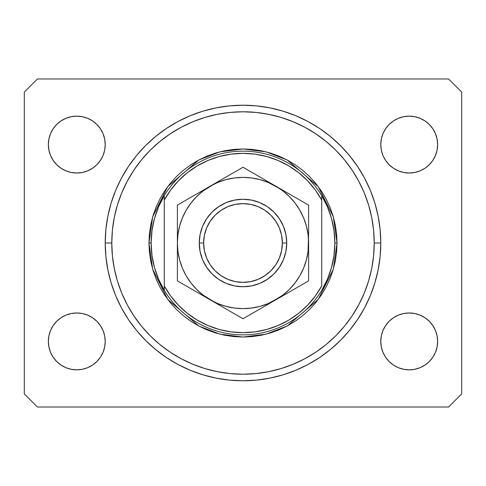 <?xml version="1.0" encoding="UTF-8"?>
<svg xmlns="http://www.w3.org/2000/svg" width="486" height="486" viewBox="0 0 486 486"><rect width="100%" height="100%" fill="white"/><g stroke="black" fill="none" stroke-linecap="round" stroke-linejoin="round"><path stroke-width="0.73" d="M380.781 243A137.781 137.781 0 0 1 243 380.781A137.781 137.781 0 0 1 105.219 243L105.881 229.495L107.868 216.118L111.154 203.002L115.704 190.275L121.488 178.052L128.438 166.455L136.493 155.593L145.575 145.575L155.593 136.493L166.455 128.438L178.052 121.488L190.275 115.704L203.002 111.154L216.118 107.868L229.495 105.881L243 105.219L256.505 105.881L269.882 107.868L282.998 111.154L295.725 115.704L307.948 121.488L319.545 128.438L330.407 136.493L340.425 145.575L349.507 155.593L357.562 166.455L364.512 178.052L370.296 190.275L374.846 203.002L378.132 216.118L380.119 229.495L380.781 243L380.119 256.505L378.132 269.882L374.846 282.998L370.296 295.725L364.512 307.948L357.562 319.545L349.507 330.407L340.425 340.425L330.407 349.507L319.545 357.562L307.948 364.512L295.725 370.296L282.998 374.846L269.882 378.132L256.505 380.119L243 380.781L229.495 380.119L216.118 378.132L203.002 374.846L190.275 370.296L178.052 364.512L166.455 357.562L155.593 349.507L145.575 340.425L136.493 330.407L128.438 319.545L121.488 307.948L115.704 295.725L111.154 282.998L107.868 269.882L105.881 256.505L105.219 243A137.781 137.781 0 0 1 243 105.219A137.781 137.781 0 0 1 380.781 243L374.22 243L380.781 243M104.672 335.869L105.219 341.415A28.431 28.431 0 0 1 76.788 369.846A28.431 28.431 0 0 1 48.357 341.415L48.904 335.869L50.52 330.535L53.15 325.62L56.686 321.313L60.993 317.777L65.908 315.147L71.242 313.531L76.788 312.984L82.334 313.531L87.668 315.147L92.583 317.777L96.89 321.313L100.426 325.62L103.056 330.535L104.672 335.869L105.219 341.415L104.672 346.961L103.056 352.295L100.426 357.21L96.89 361.517L92.583 365.053L87.668 367.683L82.334 369.299L76.788 369.846L71.242 369.299L65.908 367.683L60.993 365.053L56.686 361.517L53.15 357.21L50.52 352.295L48.904 346.961L48.357 341.415L48.904 335.869L50.52 330.535M437.096 335.869L437.643 341.415A28.431 28.431 0 0 1 409.212 369.846A28.431 28.431 0 0 1 380.781 341.415L381.328 335.869L382.944 330.535L385.574 325.62L389.11 321.313L393.417 317.777L398.332 315.147L403.666 313.531L409.212 312.984L414.758 313.531L420.092 315.147L425.007 317.777L429.314 321.313L432.85 325.62L435.48 330.535L437.096 335.869L437.643 341.415L437.096 346.961L435.48 352.295L432.85 357.21L429.314 361.517L425.007 365.053L420.092 367.683L414.758 369.299L409.212 369.846L403.666 369.299L398.332 367.683L393.417 365.053L389.11 361.517L385.574 357.21L382.944 352.295L381.328 346.961L380.781 341.415L381.328 335.869L382.944 330.535M437.096 139.039L437.643 144.585A28.431 28.431 0 0 1 409.212 173.016A28.431 28.431 0 0 1 380.781 144.585L381.328 139.039L382.944 133.705L385.574 128.79L389.11 124.483L393.417 120.947L398.332 118.317L403.666 116.701L409.212 116.154L414.758 116.701L420.092 118.317L425.007 120.947L429.314 124.483L432.85 128.79L435.48 133.705L437.096 139.039L437.643 144.585L437.096 150.131L435.48 155.465L432.85 160.38L429.314 164.687L425.007 168.223L420.092 170.853L414.758 172.469L409.212 173.016L403.666 172.469L398.332 170.853L393.417 168.223L389.11 164.687L385.574 160.38L382.944 155.465L381.328 150.131L380.781 144.585L381.328 139.039L382.944 133.705M104.672 139.039L105.219 144.585A28.431 28.431 0 0 1 76.788 173.016A28.431 28.431 0 0 1 48.357 144.585L48.904 139.039L50.52 133.705L53.15 128.79L56.686 124.483L60.993 120.947L65.908 118.317L71.242 116.701L76.788 116.154L82.334 116.701L87.668 118.317L92.583 120.947L96.89 124.483L100.426 128.79L103.056 133.705L104.672 139.039L105.219 144.585L104.672 150.131L103.056 155.465L100.426 160.38L96.89 164.687L92.583 168.223L87.668 170.853L82.334 172.469L76.788 173.016L71.242 172.469L65.908 170.853L60.993 168.223L56.686 164.687L53.15 160.38L50.52 155.465L48.904 150.131L48.357 144.585L48.904 139.039L50.52 133.705M448.578 407.025L37.422 407.025L24.3 393.903L24.3 92.097L37.422 78.975L448.578 78.975L461.7 92.097L461.7 393.903L448.578 407.025L461.7 393.903L461.7 92.097L448.578 78.975L37.422 78.975L24.3 92.097L24.3 393.903L37.422 407.025L448.578 407.025M71.242 313.531L76.788 312.984L82.334 313.531M48.904 346.961L48.357 341.415A28.431 28.431 0 0 1 76.788 312.984A28.431 28.431 0 0 1 105.219 341.415L104.672 346.961L103.056 352.295M82.334 369.299L76.788 369.846L71.242 369.299M403.666 313.531L409.212 312.984L414.758 313.531M381.328 346.961L380.781 341.415A28.431 28.431 0 0 1 409.212 312.984A28.431 28.431 0 0 1 437.643 341.415L437.096 346.961L435.48 352.295M414.758 369.299L409.212 369.846L403.666 369.299M403.666 116.701L409.212 116.154L414.758 116.701M381.328 150.131L380.781 144.585A28.431 28.431 0 0 1 409.212 116.154A28.431 28.431 0 0 1 437.643 144.585L437.096 150.131L435.48 155.465M414.758 172.469L409.212 173.016L403.666 172.469M71.242 116.701L76.788 116.154L82.334 116.701M48.904 150.131L48.357 144.585A28.431 28.431 0 0 1 76.788 116.154A28.431 28.431 0 0 1 105.219 144.585L104.672 150.131L103.056 155.465M82.334 172.469L76.788 173.016L71.242 172.469M370.296 190.275L364.512 178.052M289.419 113.274L295.725 115.704L282.998 111.154M196.581 113.274L190.275 115.704L203.002 111.154M115.704 295.725L121.488 307.948M196.581 372.726L190.275 370.296L203.002 374.846M289.419 372.726L295.725 370.296L282.998 374.846M148.959 243L151.146 243A91.854 91.854 0 0 1 321.732 195.688A91.854 91.854 0 0 1 334.854 243L337.041 243L333.281 269.329L318.233 299.425L287.256 325.978L266.146 334.149L243 337.041L219.854 334.149L198.744 325.978L167.767 299.425L152.719 269.329L148.959 243L149.415 252.216L150.763 261.346L153.011 270.301L156.115 278.988L160.064 287.329L164.809 295.245L170.307 302.656L176.503 309.497L183.344 315.693L190.755 321.191L198.671 325.936L207.012 329.885L215.699 332.989L224.654 335.237L233.784 336.585L243 337.041L252.216 336.585L261.346 335.237L270.301 332.989L278.988 329.885L287.329 325.936L295.245 321.191L302.656 315.693L309.497 309.497L315.693 302.656L321.191 295.245L325.936 287.329L329.885 278.988L332.989 270.301L335.237 261.346L336.585 252.216L337.041 243L336.585 233.784L335.237 224.654L332.989 215.699L329.885 207.012L325.936 198.671L321.191 190.755L315.693 183.344L309.497 176.503L302.656 170.307L295.245 164.809L287.329 160.064L278.988 156.115L270.301 153.011L261.346 150.763L252.216 149.415L243 148.959L233.784 149.415L224.654 150.763L215.699 153.011L207.012 156.115L198.671 160.064L190.755 164.809L183.344 170.307L176.503 176.503L170.307 183.344L164.809 190.755L160.064 198.671L156.115 207.012L153.011 215.699L150.763 224.654L149.415 233.784L148.959 243L152.719 216.671L167.767 186.575L198.744 160.022L219.854 151.851L243 148.959L266.146 151.851L287.256 160.022L318.233 186.575L333.281 216.671L337.041 243L334.854 243A91.854 91.854 0 0 0 334.854 242.988A91.854 91.854 0 0 1 164.268 290.312A91.854 91.854 0 0 1 151.146 243A91.854 91.854 0 0 0 151.146 243.012L148.959 243M331.513 267.549L334.016 255.387A91.854 91.854 0 0 0 334.016 255.381L334.854 243L334.016 230.613A91.854 91.854 0 0 0 334.016 230.601L331.513 218.451L327.394 206.738L321.732 195.688L321.732 200.086L321.732 195.688A91.854 91.854 0 0 0 164.268 195.688L164.268 200.086A89.667 89.667 0 0 1 321.732 200.086L321.732 285.914A89.667 89.667 0 0 1 164.268 285.914L170.708 296.041L178.441 305.226L187.329 313.294L197.219 320.098L207.923 325.523L219.259 329.465L231.02 331.865L243 332.667L254.98 331.865L266.741 329.465L278.077 325.523L288.781 320.098L298.671 313.294L307.559 305.226L315.293 296.041L321.732 285.914L321.732 200.086L315.293 189.959L307.559 180.774L298.671 172.706L288.781 165.902L278.077 160.477L266.741 156.535L254.98 154.135L243 153.333L231.02 154.135L219.259 156.535L207.923 160.477L197.219 165.902L187.329 172.706L178.441 180.774L170.708 189.959L164.268 200.086L164.268 290.312A91.854 91.854 0 0 0 321.732 290.312L327.394 279.262L331.531 267.488M105.219 243L111.78 243A131.22 131.22 0 0 1 243 111.78A131.22 131.22 0 0 1 374.22 243L373.588 255.861L371.699 268.6L368.57 281.09L364.233 293.216L358.723 304.856L352.107 315.9L344.434 326.246L335.79 335.79L326.246 344.434L315.9 352.107L304.856 358.723L293.216 364.233L281.09 368.57L268.6 371.699L255.861 373.588L243 374.22L230.139 373.588L217.4 371.699L204.91 368.57L192.784 364.233L181.144 358.723L170.1 352.107L159.754 344.434L150.21 335.79L141.566 326.246L133.893 315.9L127.277 304.856L121.767 293.216L117.43 281.09L114.301 268.6L112.412 255.861L111.78 243L112.412 230.139L114.301 217.4L117.43 204.91L121.767 192.784L127.277 181.144L133.893 170.1L141.566 159.754L150.21 150.21L159.754 141.566L170.1 133.893L181.144 127.277L192.784 121.767L204.91 117.43L217.4 114.301L230.139 112.412L243 111.78L255.861 112.412L268.6 114.301L281.09 117.43L293.216 121.767L304.856 127.277L315.9 133.893L326.246 141.566L335.79 150.21L344.434 159.754L352.107 170.1L358.723 181.144L364.233 192.784L368.57 204.91L371.699 217.4L373.588 230.139L374.22 243A131.22 131.22 0 0 1 243 374.22A131.22 131.22 0 0 1 111.78 243L105.219 243M154.487 218.451L151.984 230.613A91.854 91.854 0 0 0 151.984 230.619L151.146 243L151.984 255.387A91.854 91.854 0 0 0 151.984 255.399L154.487 267.549L158.606 279.262L164.268 290.312L164.268 195.688L158.606 206.738L154.469 218.512M370.296 295.725L364.512 307.948M115.704 190.275L121.488 178.052M199.26 243L203.634 243A39.366 39.366 0 0 1 243 203.634A39.366 39.366 0 0 1 282.366 243L286.74 243A43.74 43.74 0 0 0 243 199.26A43.74 43.74 0 0 0 199.26 243A43.74 43.74 0 0 1 243 199.26A43.74 43.74 0 0 1 286.74 243L285.902 251.535L283.411 259.737L279.371 267.3L273.928 273.928L267.3 279.371L259.737 283.411L251.535 285.902L243 286.74L234.465 285.902L226.263 283.411L218.7 279.371L212.072 273.928L206.629 267.3L202.589 259.737L200.098 251.535L199.26 243L200.098 234.465L202.589 226.263L206.629 218.7L212.072 212.072L218.7 206.629L226.263 202.589L234.465 200.098L243 199.26L251.535 200.098L259.737 202.589L267.3 206.629L273.928 212.072L279.371 218.7L283.411 226.263L285.902 234.465L286.74 243A43.74 43.74 0 0 1 243 286.74A43.74 43.74 0 0 1 199.26 243A43.74 43.74 0 0 0 243 286.74A43.74 43.74 0 0 0 286.74 243L282.366 243L281.607 235.321L279.371 227.934L275.732 221.13L270.836 215.164L264.87 210.268L258.066 206.629L250.679 204.393L243 203.634L235.321 204.393L227.934 206.629L221.13 210.268L215.164 215.164L210.268 221.13L206.629 227.934L204.393 235.321L203.634 243L204.393 250.679L206.629 258.066L210.268 264.87L215.164 270.836L221.13 275.732L227.934 279.371L235.321 281.607L243 282.366L250.679 281.607L258.066 279.371L264.87 275.732L270.836 270.836L275.732 264.87L279.371 258.066L281.607 250.679L282.366 243A39.366 39.366 0 0 1 243 282.366A39.366 39.366 0 0 1 203.634 243L199.26 243M308.61 259.56L308.61 258.37M308.61 271.832L308.61 242.842M275.775 299.838L308.61 280.878L308.61 243L308.051 234.434L306.374 226.02L303.616 217.892L299.819 210.195L295.051 203.057L289.395 196.605L282.943 190.949L275.805 186.181L243 167.239L218.688 181.278M258.965 309.546L267.3 304.728M250.831 314.242L258.959 309.546M246.754 316.593L275.805 299.819L267.318 304.722L282.943 295.051L289.395 289.395L295.051 282.943L299.819 275.805L303.616 268.108L306.374 259.98L308.051 251.541M210.165 299.801L243 318.761L308.61 280.878L308.61 271.868M193.361 290.099L201.708 294.917M185.221 285.404L193.349 290.093M181.144 283.046L210.195 299.819L217.892 303.616L226.02 306.374L234.459 308.051M177.39 259.56L177.39 280.878L210.195 299.819A65.61 65.61 0 0 1 177.39 243L177.39 243.158M179.632 225.99L177.949 234.434L177.39 243L177.39 259.099M177.39 226.44L177.39 227.387M177.39 214.18L177.39 214.648M210.244 186.156L177.39 205.122L177.39 233.098M227.029 176.461L210.195 186.181L218.682 181.278L203.057 190.949L196.605 196.605L190.949 203.057L186.181 210.195L182.384 217.892L179.626 226.02M235.169 171.765L210.195 186.181A65.61 65.61 0 0 1 275.805 186.181L284.292 191.083L268.108 182.384L259.98 179.626L251.541 177.949M239.118 169.48L227.144 176.394M308.61 226.44L308.61 205.122L284.298 191.083M308.61 233.08L308.61 226.901M275.848 186.205L275.805 186.181A65.61 65.61 0 0 1 275.805 299.819A65.61 65.61 0 0 1 210.195 299.819L243 318.761L250.812 314.248M292.736 195.955L243 167.239L235.188 171.752M304.728 202.881L267.318 181.278M284.425 294.844L289.243 292.062L284.425 294.844M292.754 290.033L299.765 285.987L292.754 290.033M304.856 283.046L300.798 285.391L304.856 283.046M223.633 307.577L218.834 304.807L223.633 307.577M234.161 313.658L227.175 309.625L234.161 313.658M239.246 316.593L235.188 314.248L239.246 316.593M196.757 193.938L201.556 191.168L196.757 193.938M186.223 200.019L193.246 195.967L186.223 200.019M181.272 202.881L185.202 200.609L181.272 202.881M234.459 177.949L226.02 179.626L217.892 182.384L210.195 186.181L177.39 205.122L177.39 214.824M177.39 233.08L177.39 227.636M262.367 178.423L267.185 181.199L262.367 178.423M251.863 172.354L258.856 176.394L251.863 172.354M246.882 169.48L250.812 171.752L246.882 169.48M177.949 251.541L179.626 259.98L182.384 268.108L186.181 275.805L190.949 282.943L196.605 289.395L203.057 295.051L218.682 304.722M251.541 308.051L259.98 306.374L268.108 303.616L284.292 294.917M308.61 233.116L308.61 227.266M308.61 210.596L308.61 205.122L292.754 195.967M177.39 262.476L177.39 258.734M177.39 275.264L177.39 280.878L185.202 285.391M308.61 252.902L308.61 258.607M308.051 251.566L308.61 233.098M251.566 177.949L243 177.39L234.434 177.949M177.39 214.132L177.39 243L177.949 251.566M234.434 308.051L243 308.61L251.566 308.051M308.61 223.493L308.61 214.144L308.61 223.493M177.39 233.134L177.39 243A65.61 65.61 0 0 1 210.195 186.181L201.708 191.083M177.39 262.507L177.39 252.902"/></g></svg>
